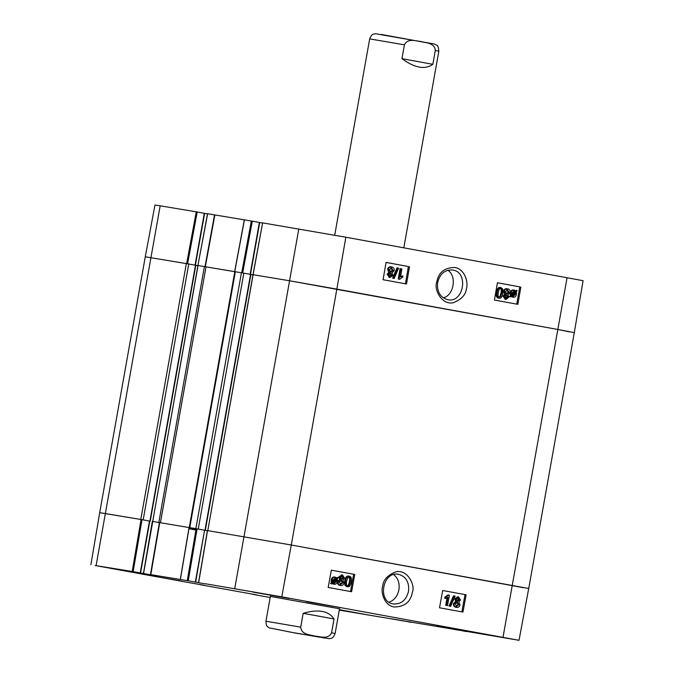 <?xml version="1.0" encoding="UTF-8"?>
<svg xmlns="http://www.w3.org/2000/svg" width="674" height="674" viewBox="0 0 674 674"><rect width="100%" height="100%" fill="white"/><g stroke="black" fill="none" stroke-linecap="round" stroke-linejoin="round"><path stroke-width="1.01" d="M197.094 528.854L204.567 530.219L195.325 582.092L188.24 580.794L197.094 528.854L196.142 528.686L198.249 529.065L243.828 273.172L234.813 271.656L189.242 527.54L189.765 527.624L235.344 271.74M207.39 530.75L198.249 529.065M243.828 273.172L250.787 274.453M241.444 272.751L195.864 528.643L189.765 527.624M160.429 522.746L206.008 266.862L204.399 266.584L158.82 522.468L152.712 521.449L198.03 265.522L242.446 272.928M189.049 527.557L152.712 521.449M149.805 521.12L143.166 519.881L188.745 263.997L145.281 256.802L187.364 263.753M142.012 519.679L149.476 521.044L140.243 572.908L133.149 571.619L142.012 519.679L141.051 519.511L143.166 519.881M186.361 263.576L140.782 519.46L99.701 512.687L145.281 256.802L154.969 205.014L160.176 205.814L196.26 211.821L186.639 263.618M523.445 587.703L291.269 545.005L207.794 530.632L252.994 274.68L289.18 280.713L253.382 274.739M253.112 274.706L207.794 530.632M204.786 530.269L207.381 530.758M195.907 530.042A140.495 0.977 10.1 0 1 188.981 528.719M189.124 527.894A140.495 0.977 10.1 0 1 196.075 529.039M205.309 530.354L250.888 274.47L253.079 274.882M205.3 583.743L281.783 596.835L519.031 640.3L528.719 588.512L291.269 545.005L336.848 289.121L289.18 280.713L558.08 329.527L336.848 289.121L345.846 237.214L262.624 222.883L253.104 274.697M528.719 588.512L574.299 332.627L558.08 329.527L569.024 331.819M188.745 263.997L195.704 265.27M150.226 521.179L195.805 265.286L197.996 265.708M204.399 266.584L198.291 265.564M206.008 266.862L234.805 271.698M288.312 631.74L320.361 637.318L288.312 631.74M334.043 618.951L331.583 632.785C328.373 639.643 320.268 636.61 315.053 636.104C309.981 634.731 301.345 634.706 300.705 627.149L303.174 613.315L334.043 618.951C328.617 610.821 318.322 608.942 303.174 613.315M401.965 58.663L404.434 44.829C407.635 37.971 415.74 41.004 420.964 41.51C426.027 42.883 434.671 42.909 435.303 50.474L432.843 64.3L401.965 58.663C414.678 68.007 424.974 69.894 432.843 64.3M393.692 574.627C398.107 578.191 399.842 583.263 398.89 589.834C397.542 596.22 394.248 600.34 388.999 602.177M150.218 574.56L188.24 580.794M150.184 574.745L140.217 572.925M184.962 581.881L95.169 565.52L133.149 571.619M184.962 581.906L184.229 581.763M203.877 585.251L184.229 581.772M203.86 585.361L203.152 585.116M202.192 584.939L203.127 585.226M202.175 585.057L200.052 584.552M256.626 594.881L200.026 584.695M256.609 594.99L255.893 594.746M254.941 594.578L255.876 594.856M254.924 594.687L252.801 594.182M270.173 597.518L252.775 594.333M411.089 622.186L339.283 610.122M411.056 622.372L403.996 620.897M403.044 620.737L403.97 621.074M403.01 620.906L402.589 620.661M401.628 620.501L402.555 620.83M401.603 620.661L391.636 618.833M466.172 631.361L391.636 618.842M466.138 631.546L459.087 630.072M458.126 629.912L459.053 630.257M458.101 630.089L457.671 629.836M456.711 629.676L457.638 630.005M456.686 629.845L446.727 628.008M519.031 640.3L446.719 628.025M205.267 583.92L195.325 582.092M436.912 625.497L464.175 630.249L436.912 625.497M154.119 576.287L181.382 581.039L154.119 576.287M306.518 601.68L333.782 606.432L306.518 601.68M464.167 630.687L499.906 636.905L464.167 630.687M339.367 609.667L367.701 614.882L339.308 609.987M120.983 570.128L156.722 576.346L120.983 570.128M253.188 592.151L288.919 598.377L253.188 592.151M339.528 608.757L270.367 596.431M187.279 580.626L196.142 528.686L189.057 527.506L180.278 579.463L189.057 527.506M195.645 582.151L204.567 530.219M281.783 596.835L291.269 545.005L207.525 530.59M132.197 571.451L141.051 519.511L104.975 513.495L99.701 512.687L90.914 564.635M446.432 605.421L447.915 597.316L445.48 598.453L445.708 597.223L448.716 595.083L449.415 595.218L447.511 605.623L445.699 605.286L447.064 597.846M445.708 597.223L444.975 597.088L444.747 598.318L445.48 598.453M444.975 597.088L447.991 594.948L448.716 595.083M447.991 594.948L449.415 595.218M454.242 595.959L455.119 596.119L450.611 606.364L449.743 606.204L454.242 595.959L453.509 595.824L455.119 596.119M453.509 595.824L449.01 606.069L449.743 606.204M456.568 599.228L458.286 597.914L459.407 599.818L457.697 601.157L456.568 599.228M456.964 601.023L458.674 599.692L457.553 597.779M455.338 603.955L457.478 602.194L458.893 604.654L456.736 606.406L455.338 603.955M456.003 606.271L458.16 604.519L456.745 602.059L457.478 602.194M455.447 599.076L458.455 596.861L460.511 600.037L458.834 601.874L460.005 604.839C459.558 606.752 458.404 607.619 456.542 607.451L456.534 607.442C454.739 606.962 453.964 605.724 454.225 603.744L456.391 601.427L455.447 599.076L454.714 598.942L457.722 596.734L458.455 596.861L457.722 596.734M455.809 607.316L456.534 607.442L455.801 607.308C454.006 606.827 453.231 605.589 453.492 603.609L455.658 601.292L456.391 601.427M455.658 601.292L454.714 598.942M333.436 583.355L335.938 580.963L335.922 579.168M336.655 579.303L336.671 581.098L334.161 583.49L333.453 583.195L332.964 582.681L336.655 579.303M334.161 583.49L333.453 583.195M336.41 578.755L332.712 582.142L332.678 580.331L335.205 577.913L336.41 578.755L335.205 577.913M332.594 581.451L335.677 578.621M337.843 577.441L338.163 577.913L337.286 578.713L337.48 581.215C336.907 583.482 335.762 584.501 334.043 584.274L332.375 583.221L331.541 583.987L331.212 583.524L332.088 582.715L331.869 580.204C332.417 577.93 333.571 576.902 335.34 577.129L337.008 578.208L337.843 577.441L336.612 577.761M333.31 584.147L331.642 583.086M331.212 583.524L330.479 583.389L331.541 583.987M330.479 583.389L332.088 582.715M331.355 582.58L331.136 580.07C331.684 577.795 332.838 576.767 334.607 576.995L334.616 576.995M340.623 577.315L342.341 576L343.454 577.913L341.752 579.244L340.623 577.315M341.019 579.109L342.729 577.778L341.608 575.866M339.393 582.041L341.533 580.28L340.8 580.146L342.215 582.606L342.948 582.74L340.791 584.493L339.393 582.041M341.524 580.28L342.948 582.74M340.058 584.358L342.215 582.606M339.502 577.163L342.51 574.956L344.566 578.124L342.889 579.96L344.06 582.926C343.614 584.838 342.459 585.706 340.597 585.538L340.589 585.538C338.795 585.049 338.019 583.81 338.281 581.831L340.446 579.514L339.502 577.163L338.769 577.028L341.785 574.821M339.864 585.403L339.856 585.403C338.062 584.914 337.286 583.676 337.548 581.696L339.713 579.379L340.446 579.514M339.713 579.379L338.769 577.028M346.621 581.173L347.818 577.778L349.14 577.247C350.278 577.155 350.606 578.68 350.126 581.814C349.461 584.914 348.618 586.22 347.599 585.74L347.599 585.731C346.461 585.832 346.141 584.307 346.621 581.173M346.866 585.605C347.885 586.085 348.728 584.779 349.393 581.679C349.873 578.545 349.545 577.02 348.407 577.113L349.14 577.247M349.343 576.203L349.343 576.203C351.238 576.472 351.862 578.41 351.238 582.016C350.598 585.529 349.317 587.121 347.405 586.776L345.61 585.344L345.509 580.971C346.158 577.433 347.43 575.849 349.343 576.203L348.618 576.068L349.343 576.203M346.68 586.641L344.877 585.209L344.776 580.836C345.425 577.298 346.706 575.714 348.61 576.068M439.515 607.788L442.675 590.508L466.122 594.797L462.962 612.068L439.515 607.788L461.867 611.866L465.026 594.594M328.171 587.45L331.33 570.179L354.768 574.459L351.609 591.73L328.171 587.45L350.514 591.528L353.673 574.256M462.962 612.068L461.867 611.866M351.609 591.73L350.514 591.528M398.696 574.349C406.152 576.641 409.421 582.336 408.511 591.435C406.178 600.205 401.148 604.376 393.431 603.946C377.052 602.16 382.444 570.735 398.536 574.324L398.696 574.349M394.239 606.979C404.526 606.827 410.55 601.983 412.311 592.463C415.706 585.015 407.104 568.763 395.646 571.923C387.803 575.057 383.498 579.648 382.731 585.698C380.397 592.657 384.635 605.766 394.239 606.979M447.806 270.266C457.107 276.003 453.914 295.313 443.315 297.841M187.591 263.787L197.212 211.99L196.26 211.821M197.212 211.99L204.298 213.287L195.064 265.152M204.618 213.363L207.499 213.894M244.451 219.884L207.643 213.725M242.674 272.97L252.295 221.173L251.343 221.005L244.333 219.834L234.636 271.622L244.333 219.834M252.295 221.173L259.38 222.462L250.147 274.326M250.467 274.385L259.709 222.53L262.582 223.069M574.299 332.627L583.086 280.679L345.846 237.214M143.587 573.347L197.912 265.505L207.643 213.717M401.889 268.943L400.482 277.056L402.909 275.919L402.698 277.149L399.707 279.289L399.008 279.162L400.811 268.741L401.889 268.943M400.6 276.416L402.909 275.919M399.008 279.162L399.707 279.289M398.267 279.053L400.078 268.631L400.811 268.741M394.18 278.421L393.313 278.261L397.719 267.999L398.587 268.159L394.18 278.421L393.313 278.261M392.571 278.151L396.978 267.89L397.719 267.999M389.395 276.357L391.097 275.034L389.951 273.096M391.83 275.144L390.128 276.466L388.999 274.554L390.684 273.214L391.83 275.144L391.097 275.034M390.162 272.06L392.285 270.299L390.861 267.848M393.018 270.409L390.903 272.17L389.462 269.71L391.594 267.957L393.018 270.409L392.285 270.299M392.95 275.295L389.968 277.511L387.887 274.343L389.547 272.498L388.342 269.524C388.78 267.612 389.926 266.744 391.788 266.912C393.591 267.401 394.374 268.64 394.13 270.619L391.99 272.945L392.95 275.295M389.437 277.435L390.077 277.528L389.235 277.402L387.146 274.225L388.805 272.389L389.547 272.498M388.805 272.389L387.609 269.415C388.047 267.502 389.193 266.626 391.046 266.803L391.552 266.879M391.046 266.803L391.788 266.912M511.726 295.069L511.692 293.274L514.178 290.873L514.885 291.168L515.383 291.682L511.726 295.069M511.625 294.378L514.641 291.572L514.144 291.058L514.885 291.168M514.144 291.058L513.436 290.764M514.641 291.572L515.383 291.682M511.979 295.616L515.635 292.221L515.694 294.033L513.192 296.459L511.979 295.616M512.451 296.349L514.953 293.923L515.037 292.929L515.77 293.047M515.037 292.929L514.902 292.112M510.555 296.931L510.226 296.459L511.094 295.659L510.884 293.156C511.44 290.882 512.569 289.862 514.287 290.081L515.964 291.143L516.789 290.376L517.118 290.839L516.25 291.648L516.495 294.167C515.972 296.442 514.826 297.47 513.057 297.242L511.381 296.164L510.555 296.931L509.493 296.349L510.226 296.459M509.493 296.349L511.094 295.659M510.361 295.549L510.151 293.038C510.698 290.772 511.836 289.753 513.554 289.972L514.127 290.056M513.554 289.972L514.287 290.081M515.576 290.705L516.789 290.376M512.51 297.158L510.648 296.054M505.348 298.27L507.05 296.948L505.904 295.018M507.783 297.057L506.081 298.38L504.944 296.467L506.637 295.128L507.783 297.057L507.05 296.948M506.115 293.974L508.23 292.213L506.814 289.761M508.971 292.322L506.856 294.083L505.416 291.631L507.547 289.871L508.971 292.322L508.23 292.213M508.904 297.209L505.921 299.424L503.84 296.257L505.5 294.412L504.295 291.438C504.733 289.525 505.879 288.657 507.741 288.826C509.544 289.315 510.319 290.553 510.083 292.541L507.943 294.858L508.904 297.209M505.39 299.349L506.022 299.441L505.18 299.315L503.099 296.147L504.759 294.302L505.5 294.412M504.759 294.302L503.562 291.328C503.992 289.416 505.138 288.548 507 288.716L507.505 288.792M507 288.716L507.741 288.826M498.549 297.015L499.864 296.493L501.026 293.089C501.473 289.946 501.136 288.421 500.007 288.514M501.759 293.198L500.597 296.602L499.282 297.124C498.145 297.226 497.8 295.701 498.255 292.558C498.886 289.458 499.72 288.143 500.74 288.624C501.877 288.531 502.214 290.056 501.759 293.198L501.026 293.089M498.347 298.068L499.089 298.178C497.193 297.908 496.553 295.97 497.142 292.356C497.757 288.834 499.013 287.242 500.925 287.579L502.737 289.02L502.871 293.401C502.256 296.939 500.993 298.531 499.089 298.178L498.347 298.068C496.46 297.798 495.811 295.861 496.409 292.246C497.016 288.725 498.28 287.132 500.184 287.469L500.731 287.554M500.184 287.469L500.925 287.579M405.411 283.788L408.402 266.525L386.059 262.447M516.764 304.126L519.755 286.863L497.412 282.777M409.506 266.693L406.506 283.99L383.068 279.71L386.067 262.405L408.402 266.525M520.859 287.023L517.859 304.328L494.421 300.048L497.42 282.743L519.755 286.863M447.629 299.677C440.164 297.386 436.836 291.682 437.645 282.558C439.886 273.77 444.857 269.6 452.566 270.03C468.936 271.807 463.889 303.292 447.789 299.703L447.629 299.677M454.723 267.485C444.452 267.645 438.479 272.49 436.811 282.035C433.492 289.491 442.22 305.769 453.636 302.592C461.437 299.45 465.692 294.85 466.4 288.801C468.674 281.833 464.327 268.699 454.723 267.485M204.963 530.312L250.568 274.402M149.906 521.112L195.485 265.227M234.746 588.537L298.809 228.907M96.121 565.435L160.176 205.814M503.023 637.242L567.078 277.612M323.453 637.983L324.885 638.034L323.453 637.983M331.583 632.785L335.113 633.526C332.627 639.466 331.372 637.831 329.451 638.716L296.29 633.231L269.128 627.856C267.688 626.222 266.306 627.62 265.952 621.209L300.705 627.149M426.785 42.774L381.341 34.441M404.434 44.829L369.681 38.89C372.174 32.95 373.421 34.585 375.342 33.7L434.174 43.962L436.558 45.158C437.637 44.973 438.395 46.995 438.841 51.207L435.303 50.474M458.674 599.692L459.407 599.818M458.16 604.519L458.893 604.654M453.492 603.609L454.225 603.744M335.938 580.963L336.671 581.098M332.341 583.777L333.074 583.911M331.136 580.07L331.869 580.204M342.729 577.778L343.454 577.913M341.777 574.821L342.51 574.956L341.777 574.821M337.548 581.696L338.281 581.831M349.393 581.679L350.126 581.814M344.877 585.209L345.61 585.344M344.776 580.836L345.509 580.971M180.379 579.48L189.158 527.523M150.816 574.551L159.746 522.628M159.418 522.569L150.487 574.492M198.67 582.521L207.525 530.581M387.146 274.225L387.887 274.343M387.609 269.415L388.342 269.524M514.953 293.923L515.694 294.033M510.083 294.403L510.816 294.513M510.151 293.038L510.884 293.156M503.099 296.147L503.84 296.257M503.562 291.328L504.295 291.438M499.864 296.493L500.597 296.602M496.409 292.246L497.142 292.356M234.737 271.639L244.443 219.85M251.343 221.005L241.722 272.802M205.326 266.736L214.871 214.93M214.543 214.871L204.997 266.685M234.813 271.656L189.234 527.54M335.113 633.526L339.57 608.504M265.952 621.209L270.409 596.187M369.681 38.89L334.717 235.192M438.841 51.207L403.827 247.796M207.415 530.573L198.56 582.505M152.332 521.39L143.478 573.33M149.805 521.103L140.563 572.976M195.384 265.211L204.626 213.346M207.533 213.7L197.912 265.505M262.624 222.883L252.994 274.68"/></g></svg>
